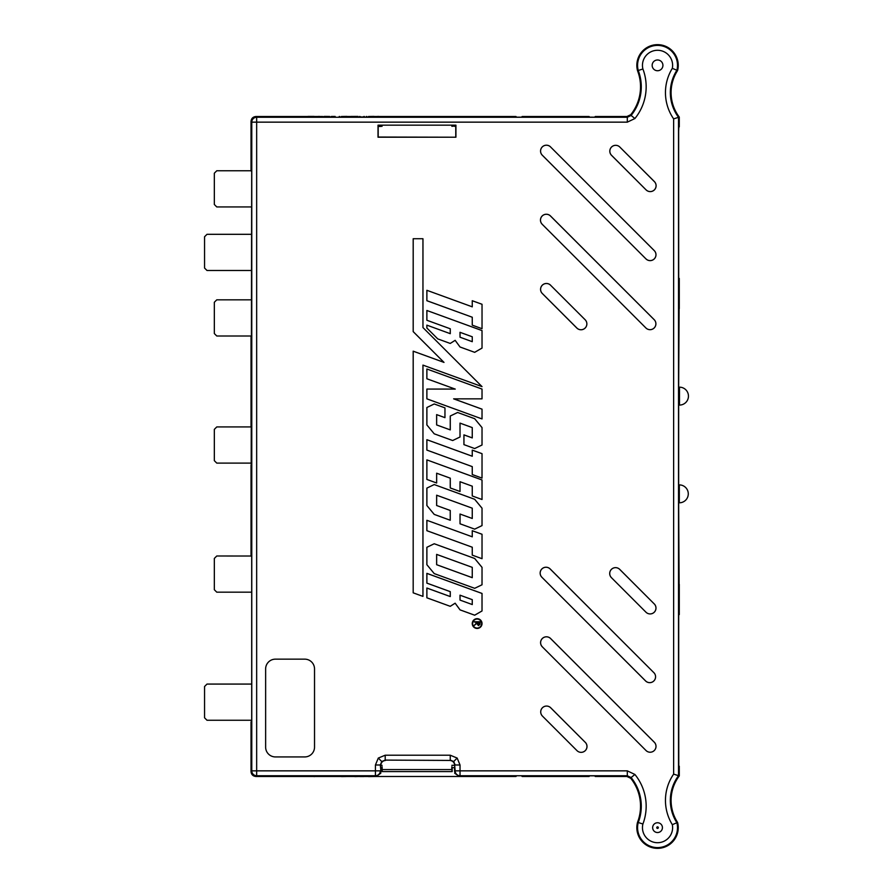 <?xml version="1.0" encoding="UTF-8"?>
<svg xmlns="http://www.w3.org/2000/svg" width="893" height="893" viewBox="0 0 893 893"><rect width="100%" height="100%" fill="white"/><g stroke="black" fill="none" stroke-linecap="round" stroke-linejoin="round"><path stroke-width="1.34" d="M251.033 170.764L216.776 170.764L214.331 173.209L214.331 204.497L216.776 206.942L251.692 206.942L251.692 234.312L206.997 234.312L204.553 236.757L204.553 268.045L206.997 270.49L251.692 270.49L251.692 299.825L216.776 299.825L214.331 302.269L214.331 333.558L216.776 336.002L251.692 336.002L251.033 336.974L251.692 336.974M251.033 426.932L216.776 426.932L214.331 429.377L214.331 460.665L216.776 463.11L251.692 463.11L251.033 465.353L251.692 465.353M251.033 169.491L251.033 121.403C251.335 118.456 252.965 116.827 255.923 116.514L307.114 116.514L255.923 116.514C252.965 116.827 251.335 118.456 251.033 121.403L251.033 170.887L251.692 171.545L251.033 556.026L216.776 555.993L214.331 558.438L214.331 589.726L216.776 592.171L251.692 592.171L251.692 684.071L206.997 684.071L204.553 686.516L204.553 717.805L206.997 720.249L251.692 720.249L251.033 722.113L251.692 722.102M679.327 484.899L679.327 502.804A8.952 8.952 0 0 0 688.28 493.851A8.952 8.952 0 0 0 679.327 484.899L678.658 484.899L678.658 405.076L679.495 405.076A8.952 8.952 0 0 0 688.447 396.124A8.952 8.952 0 0 0 679.495 387.171L678.658 387.171L679.272 278.393L679.272 308.677L678.658 309.279M679.327 502.804L678.658 502.804L679.272 614.607L679.272 584.323L678.658 583.721M381.78 767.667L382.182 771.597L382.193 769.576L451.758 769.576L451.858 766.707M452.171 767.667L452.171 771.597L451.758 769.576M521.512 775.827L594.626 775.827L521.534 775.838L522.171 776.486L589.079 776.486L589.715 775.838M380.92 767.667L380.775 773.249L376.176 776.486L255.923 776.486C252.965 776.173 251.335 774.544 251.033 771.597C251.335 774.544 252.965 776.173 255.923 776.486L515.964 776.486L459.281 776.486L454.682 773.249L455.14 770.849A4.889 4.889 45 0 0 460.029 775.738L459.281 776.486M595.285 776.486L626.953 776.486L630.771 778.328L626.953 776.486L595.285 776.486L594.626 775.827M678.702 278.393L678.624 131.74L679.272 117.072L679.272 126.851L678.524 126.851M630.771 114.672A44.695 44.695 0 0 0 637.535 70.714A20.706 20.706 0 0 1 657.449 44.65A20.706 20.706 0 0 1 677.586 70.547A40.665 40.665 0 0 0 679.272 117.072A40.665 40.665 0 0 1 677.586 70.547A20.706 20.706 0 0 0 657.449 44.65A20.706 20.706 0 0 0 637.535 70.714A44.695 44.695 0 0 1 630.771 114.672L626.953 116.514L595.285 116.514L626.953 116.514L630.771 114.672L631.105 115.454L627.31 117.262L626.953 116.514M516.623 117.173L521.534 117.162L516.623 117.173L515.964 116.514L459.281 116.514M594.626 117.173L521.512 117.173L594.626 117.173L595.285 116.514M637.535 822.286A20.706 20.706 0 0 0 657.449 848.35A20.706 20.706 0 0 0 677.586 822.453A40.665 40.665 0 0 1 679.272 775.928L679.272 766.149L679.272 775.928A40.665 40.665 0 0 0 677.586 822.453A20.706 20.706 0 0 1 657.449 848.35A20.706 20.706 0 0 1 637.535 822.286A44.695 44.695 0 0 0 630.771 778.328A44.695 44.695 0 0 1 637.535 822.286L638.249 822.52A45.431 45.431 0 0 0 631.105 777.546L630.771 778.328M678.691 765.993L678.702 614.607M589.079 116.514L522.171 116.514L589.079 116.514L589.737 117.173M455.932 125.154L378.018 125.154L378.018 137.221L455.932 137.221L455.932 125.154L454.682 125.98M454.682 126.293L455.251 126.438M251.033 556.026L251.692 556.685L251.692 722.85L251.033 723.509L251.033 771.597L251.033 722.113M382.182 771.597L451.769 771.597M382.193 769.576L382.092 766.707M380.775 125.98L378.844 126.293L382.092 126.293M375.25 116.514L373.91 116.514L375.25 116.514M368.418 116.514L373.91 116.391L373.91 117.005L369.066 116.905M366.23 116.514L366.867 116.514M359.466 116.514L360.102 116.514M351.061 116.514L346.852 116.514L351.061 116.514M341.372 116.514L346.852 116.391L346.852 117.005L342.008 116.905M339.173 116.514L339.809 116.514M331.136 116.514L335.154 116.514M323.824 116.514L329.673 116.458M316.022 116.514L315.028 116.514L316.022 116.514M378.699 126.438L380.92 126.438M251.033 554.62L251.033 465.353M251.033 426.24L251.033 336.974M307.114 776.486L314.102 776.486M314.102 776.609L315.028 776.486M316.022 776.486L322.663 776.486M323.824 776.486L329.673 776.486M335.154 776.486L331.136 776.486M339.809 776.486L339.173 776.486M346.216 776.486L346.852 776.486M341.506 776.609L346.216 776.508M351.061 776.486L354.889 776.486M354.889 776.609L358.004 776.486M360.102 776.486L359.466 776.486M363.764 776.486L364.4 776.486M360.102 776.553L363.764 776.553M366.867 776.486L366.23 776.486M373.263 776.486L373.91 776.486M368.552 776.609L373.263 776.508M375.25 776.486L381.891 776.486M657.538 822.754A4.889 4.889 0 0 1 662.427 827.644A4.889 4.889 0 0 1 657.538 832.533A4.889 4.889 0 0 1 652.649 827.644A4.889 4.889 0 0 1 657.538 822.754A4.889 4.889 0 0 0 652.649 827.644A4.889 4.889 0 0 0 657.538 832.533M657.538 59.976A5.38 5.38 0 0 0 652.158 65.356A5.38 5.38 0 0 0 657.538 70.737A5.38 5.38 0 0 0 662.919 65.356A5.38 5.38 0 0 0 657.538 59.976M381.746 761.528L385.207 760.099L385.207 755.21L378.297 758.068L381.746 761.528L380.318 764.988L375.428 764.988L375.428 770.849L256.659 770.849L256.659 775.738L255.923 776.486M453.7 761.528L455.14 764.988L460.029 764.988L457.16 758.068L453.7 761.528L450.251 760.099L450.251 755.21L385.207 755.21M460.029 764.988L460.029 770.849L627.31 770.849L634.901 774.465A50.321 50.321 0 0 1 642.904 824.005L638.249 822.52A19.959 19.959 0 0 0 657.538 847.602A19.959 19.959 0 0 0 676.894 822.754L677.586 822.453M477.141 619.061A4.51 4.51 0 0 1 481.64 623.571A4.51 4.51 0 0 1 477.141 628.069A4.487 4.487 0 0 1 472.654 623.571A4.487 4.487 0 0 1 477.141 619.072A4.487 4.487 0 0 1 481.628 623.571A4.487 4.487 0 0 1 477.141 628.058A4.51 4.51 0 0 1 472.631 623.571A4.51 4.51 0 0 1 477.141 619.061M477.141 618.693A4.867 4.867 0 0 0 472.263 623.571A4.867 4.867 0 0 0 477.141 628.438A4.889 4.889 0 0 0 482.03 623.571A4.889 4.889 0 0 0 477.141 618.682A4.889 4.889 0 0 0 472.252 623.571A4.889 4.889 0 0 0 477.141 628.449A4.867 4.867 0 0 0 482.008 623.571A4.867 4.867 0 0 0 477.141 618.693M381.947 116.514L375.183 116.514M358.004 116.983L351.061 116.458L358.004 116.414L358.004 116.983M308.42 116.916L307.092 117.005L308.029 116.391L314.102 116.391L315.039 117.005L308.42 116.425L307.739 117.005M381.891 116.514L515.964 116.514M322.719 116.514L315.955 116.514M363.764 116.95L360.102 116.95M255.923 116.514L256.659 117.262L627.31 117.262L627.31 122.151L634.901 118.535A50.321 50.321 0 0 0 642.904 68.995L638.249 70.48A19.959 19.959 0 0 1 657.415 45.398A19.959 19.959 0 0 1 676.894 70.246L672.317 68.348A15.081 15.081 0 0 0 657.203 50.287A15.081 15.081 0 0 0 642.904 68.995M482.03 348.091L482.008 330.577L426.876 310.485L482.03 330.566L482.03 348.091L474.674 352.333L460.029 346.997L455.14 340.333L450.251 343.448L437.749 338.894L450.251 343.448M426.876 328.021L437.749 338.894L426.876 328.021L426.876 325.152L450.251 333.669L450.251 328.78L426.876 320.263L426.876 310.485M482.03 398.847L453.733 398.847L482.03 409.15L482.03 418.929L426.876 398.847L426.876 389.069L455.162 389.069L426.876 378.777L426.876 368.999L482.03 389.069L482.03 398.847L453.733 398.847M463.936 444.636L463.958 434.891L472.263 437.916L472.263 427.58L460.007 423.115L460.029 437.001L452.684 440.539L434.221 433.819L452.684 440.528L460.007 436.99L460.029 423.137L472.252 427.591L472.252 437.883L463.936 434.858L463.936 444.636L474.674 448.554L482.03 445.004L482.03 427.591L474.674 418.694L457.596 412.477L450.251 416.026L450.251 429.879L436.655 424.934L436.655 414.631L444.96 417.656L444.96 407.878L444.948 417.634L436.655 414.631M426.876 424.934L434.221 433.819L426.876 424.934L426.876 407.509L434.221 403.971L444.96 407.878L434.221 403.971L426.876 407.509M472.252 495.961L482.008 499.488L482.008 479.976L426.876 459.884L482.03 479.965L482.03 499.511L472.252 495.961L472.252 486.183L460.029 481.729L472.252 486.183M450.251 487.946L460.007 491.485L460.029 481.729L460.029 491.507L450.251 487.946L450.251 478.168L436.655 473.223L436.655 483.001L426.876 479.441L426.876 459.884M426.876 547.286L426.876 564.7L434.221 573.596L474.674 588.32L482.03 584.781L482.03 567.368L474.674 558.471L434.221 543.748L426.876 547.286L426.876 564.7M426.876 597.808L450.251 606.325L455.14 603.21L460.029 609.874L474.674 615.21L482.03 610.968L482.03 593.443L426.876 573.362L426.876 583.14L450.251 591.657L450.251 596.546L426.876 588.029L426.876 597.808L450.251 606.325M472.252 474.551L472.252 466.626L426.876 450.105L426.876 439.702L472.252 456.223L472.252 450.105L482.03 453.666L482.03 478.112L472.252 474.551L472.252 466.626M413.18 238.732L422.958 238.732L413.18 238.732L413.18 331.616L443.933 362.357L413.18 351.172L413.18 592.829L422.958 596.39L422.958 365.125L482.03 386.624L422.958 327.564L482.03 386.624M422.958 238.732L422.958 327.564L422.947 238.744M426.876 520.295L472.252 536.805L472.252 530.699L482.03 534.26L482.03 558.705L472.252 555.145L472.252 547.219L426.876 530.699L426.876 520.295L472.252 536.805M426.876 505.516L434.232 514.401L450.251 520.251L450.251 510.472L436.655 505.516L436.655 495.224L472.252 508.184L472.252 518.476L460.029 514.033L460.029 523.8L474.674 529.136L482.03 525.597L482.03 508.184L474.674 499.287L434.221 484.564L426.876 488.103L426.876 505.516L434.221 514.413L450.251 520.251L450.239 510.483L436.655 505.516M482.03 328.713L482.03 304.267L472.252 300.718L472.252 306.824L426.876 290.303L426.876 300.718L472.252 317.227L472.252 325.152L482.03 328.713L482.03 304.267M550.568 146.91A5.871 5.871 0 0 0 542.274 146.91A5.871 5.871 0 0 0 542.274 155.203L645.974 258.914L542.285 155.192A5.838 5.838 0 0 1 542.285 146.932A5.838 5.838 0 0 1 550.546 146.932L654.256 250.632A5.838 5.838 0 0 1 654.256 258.892A5.838 5.838 0 0 1 645.996 258.892L645.974 258.914A5.871 5.871 0 0 0 654.268 258.914A5.871 5.871 0 0 0 654.268 250.609L550.546 146.932M619.82 147.032A5.871 5.871 0 0 0 611.526 147.032A5.871 5.871 0 0 0 611.526 155.326L646.097 189.896L611.549 155.304A5.838 5.838 0 0 1 611.549 147.044A5.838 5.838 0 0 1 619.809 147.044L654.368 181.614A5.838 5.838 0 0 1 654.368 189.874A5.838 5.838 0 0 1 646.108 189.874L646.097 189.896A5.871 5.871 0 0 0 654.39 189.896A5.871 5.871 0 0 0 654.39 181.592L619.809 147.044M550.579 285.191A5.871 5.871 0 0 0 542.285 285.191A5.871 5.871 0 0 0 542.285 293.484L576.845 328.055A5.871 5.871 0 0 0 585.149 328.055A5.871 5.871 0 0 0 585.149 319.761A5.838 5.838 0 0 1 585.127 328.032A5.838 5.838 0 0 1 576.867 328.032L542.297 293.473A5.838 5.838 0 0 1 542.297 285.213A5.838 5.838 0 0 1 550.557 285.213L585.149 319.761L550.557 285.213M542.207 224.243A5.838 5.838 0 0 1 542.207 215.983A5.838 5.838 0 0 1 550.468 215.983L550.49 215.961A5.871 5.871 0 0 0 542.185 215.961A5.871 5.871 0 0 0 542.185 224.266L645.896 327.965L542.185 224.266M550.49 215.961L654.189 319.672A5.871 5.871 0 0 1 654.189 327.965A5.871 5.871 0 0 1 645.896 327.965L645.896 327.965A5.838 5.838 0 0 0 654.178 327.943A5.838 5.838 0 0 0 654.178 319.683L550.468 215.983M542.319 646.789A5.838 5.838 0 0 1 542.319 638.528A5.838 5.838 0 0 1 550.579 638.528L550.601 638.517A5.871 5.871 0 0 0 542.297 638.517A5.871 5.871 0 0 0 542.297 646.811L646.007 750.511L542.297 646.811M550.601 638.517L654.301 742.217A5.871 5.871 0 0 1 654.301 750.511A5.871 5.871 0 0 1 646.007 750.511L646.007 750.511A5.838 5.838 0 0 0 654.29 750.5A5.838 5.838 0 0 0 654.29 742.239L654.301 742.217M611.426 577.626A5.838 5.838 0 0 1 611.426 569.366A5.838 5.838 0 0 1 619.686 569.366L654.256 603.936L619.709 569.354A5.871 5.871 0 0 0 611.415 569.354A5.871 5.871 0 0 0 611.415 577.648L645.985 612.218L611.415 577.648M654.279 603.925A5.871 5.871 0 0 1 654.279 612.218A5.871 5.871 0 0 1 645.985 612.218L645.985 612.218A5.838 5.838 0 0 0 654.256 612.196A5.838 5.838 0 0 0 654.256 603.936M542.431 716.041A5.838 5.838 0 0 1 542.431 707.781A5.838 5.838 0 0 1 550.691 707.781L585.261 742.351L550.713 707.769A5.871 5.871 0 0 0 542.419 707.769A5.871 5.871 0 0 0 542.419 716.063L576.978 750.633L542.419 716.063M585.283 742.329A5.871 5.871 0 0 1 585.283 750.633A5.871 5.871 0 0 1 576.978 750.633L576.978 750.633A5.838 5.838 0 0 0 585.261 750.611A5.838 5.838 0 0 0 585.261 742.351M541.884 577.224A5.838 5.838 0 0 1 541.884 568.964A5.838 5.838 0 0 1 550.144 568.964L653.855 672.663L550.166 568.941A5.871 5.871 0 0 0 541.872 568.941A5.871 5.871 0 0 0 541.872 577.246L645.572 680.946A5.871 5.871 0 0 0 653.866 680.946A5.871 5.871 0 0 0 653.866 672.652A5.838 5.838 0 0 1 653.855 680.924A5.838 5.838 0 0 1 645.594 680.924L541.872 577.246M455.932 137.221L378.185 137.042L378.185 126.951L378.844 126.293M455.765 137.042L455.765 126.951L455.106 126.293M679.272 584.323L678.658 584.323L678.658 308.677L679.272 308.677M679.272 278.393L678.713 278.393M679.272 117.072L673.635 118.881A46.291 46.291 0 0 1 672.317 68.348M679.272 775.928L678.524 775.682A41.402 41.402 0 0 0 676.894 822.754L672.317 824.652A46.291 46.291 0 0 1 673.635 774.119L678.524 775.682L678.524 117.318A41.402 41.402 0 0 1 676.894 70.246L677.586 70.547M678.713 766.149L679.272 766.149M679.272 614.607L678.713 614.607M516.623 775.827L515.964 776.486M589.079 776.486L522.171 776.486M522.171 116.514L521.534 117.162M455.106 125.98L451.858 126.293M451.791 767.667L454.704 767.667L454.704 765.323C454.358 762.421 452.762 760.791 449.905 760.434L385.207 760.099L449.905 760.434M454.537 767.667L454.537 771.452M382.159 767.667L380.742 767.667L380.318 764.988L380.92 771.452M637.535 70.714L638.249 70.48A45.431 45.431 0 0 1 631.105 115.454L634.901 118.535M426.876 439.702L426.887 450.094L472.263 466.615M472.263 474.54L482.03 478.112M482.008 478.09L482.03 453.666M426.887 439.724L472.263 456.245L472.252 450.105M472.263 450.128L482.008 453.677M450.251 606.302L455.14 603.188L460.04 609.863L474.674 615.188L482.008 610.957L482.008 593.454L426.887 573.395L426.887 583.129L450.273 591.646L450.273 596.569L426.887 588.052L426.887 597.797M472.263 604.572L472.263 599.649L472.252 604.55L460.029 600.096L472.252 604.55M472.252 599.661L460.029 595.207L460.029 600.096L460.007 595.185L472.263 599.649M413.202 238.744L413.202 331.604L444 362.402L413.202 351.195L413.18 592.829L422.958 596.39M481.963 386.591L422.947 365.103L422.947 596.357M434.221 543.748L426.887 547.297M426.887 564.7L434.221 573.596L474.674 588.308L482.03 584.781M482.008 584.77L482.03 567.368M482.008 567.368L474.674 558.482L434.221 543.759M472.263 567.356L472.263 577.682L436.632 564.711L436.632 554.386L472.263 567.356L436.655 554.408L436.655 564.7L472.252 577.659L472.252 567.368M426.887 520.318L426.876 530.699M426.887 530.688L472.252 547.219M472.263 547.208L472.252 555.145M472.263 555.133L482.03 558.705M482.008 558.672L482.03 534.26M472.263 536.838L472.252 530.699M472.263 530.721L482.008 534.271M436.632 505.527L436.655 495.224M436.632 495.202L472.252 508.184M460.029 523.8L460.04 514.055L472.252 518.476M472.263 518.498L472.263 508.162M460.04 523.789L474.674 529.136M474.674 529.125L482.03 525.597M482.008 525.586L482.03 508.184M482.008 508.184L474.674 499.299L434.221 484.564L426.876 488.103M426.887 505.516L426.887 488.114M426.887 459.906L426.876 479.441M426.887 479.429L436.655 483.001M436.632 482.979L436.655 473.223M436.632 473.201L450.251 478.168M450.273 487.935L450.273 478.157M472.263 495.95L472.263 486.172M463.958 444.625L474.674 448.554M474.674 448.532L482.03 445.004M482.008 444.993L482.03 427.591M482.008 427.591L474.674 418.705L457.596 412.477M457.596 412.499L450.251 416.026M436.632 414.609L436.632 424.945L450.251 429.879M450.273 429.901L450.273 416.038M426.887 407.521L426.887 424.923M482.008 398.836L482.03 389.069M482.008 389.08L426.876 368.999M426.887 369.021L426.876 378.777M426.887 378.766L455.162 389.069M455.263 389.091L426.876 389.069M426.887 389.091L426.876 398.847M426.887 398.836L482.03 418.929M482.008 418.906L482.03 409.15M453.633 398.836L482.008 409.161M426.887 310.518L426.876 320.263M426.887 320.252L450.251 328.78M426.876 325.152L450.251 333.669M450.273 333.692L450.273 328.769M426.887 325.186L426.887 328.01M450.251 343.425L455.14 340.333M455.14 340.311L460.029 346.997M460.04 346.986L474.674 352.333M482.008 348.08L474.674 352.311M472.252 336.784L460.029 332.33L460.029 337.219L472.263 341.695L472.263 336.773L472.252 341.673L460.029 337.219L460.007 332.308L472.263 336.773M472.252 325.152L482.008 328.691M426.876 290.303L472.263 306.846L472.252 300.718M472.263 300.74L482.008 304.279M426.887 290.337L426.876 300.718M426.887 300.695L472.252 317.227M472.263 325.141L472.263 317.216M251.033 771.597L251.77 770.849A4.889 4.889 45 0 0 256.659 775.738L375.428 775.738A4.889 4.889 -45 0 0 380.318 770.849L375.428 770.849L375.428 775.738L376.176 776.486M627.31 122.151L256.659 122.151L256.659 117.262A4.889 4.889 135 0 0 251.77 122.151L251.033 121.403M626.953 776.486L627.31 775.738L631.105 777.546L634.901 774.465M382.092 765.323L380.742 765.413M380.742 765.323C381.088 762.421 382.695 760.791 385.553 760.434M378.018 125.154L378.844 125.98M550.579 638.528L654.29 742.239M480.066 621.751L479.976 624.352L478.436 625.591L476.773 623.426L473.949 625.669L476.773 622.745L473.949 621.751L480.066 621.751M478.436 625.044L479.441 622.298L477.398 622.298L478.436 625.044M307.739 116.514L307.092 116.514M315.039 116.514L310.998 117.005M310.998 116.514L308.42 116.425M319.381 116.414L318.087 116.47L319.381 116.47M324.46 116.503L329.026 116.458L324.46 116.403M331.772 116.503L335.154 116.503L331.772 116.503M331.772 116.447L335.154 116.447L331.772 116.447M346.852 116.514L342.008 116.514M358.004 116.414L351.697 116.458L358.004 116.492L351.965 116.994M351.965 116.503L351.061 116.458M364.4 116.514L363.764 116.514M373.91 116.514L369.066 116.514M378.61 116.414L377.315 116.47L378.61 116.47M678.647 128.358L678.647 276.975M678.647 616.349L678.78 764.966M304.747 756.929A9.778 9.778 0 0 0 314.526 747.151L314.526 668.935A9.778 9.778 0 0 0 304.747 659.157L275.412 659.157A9.778 9.778 0 0 0 265.634 668.935L265.634 747.151A9.778 9.778 0 0 0 275.412 756.929L304.747 756.929M679.495 387.171L679.495 405.076M657.538 828.425A0.781 0.781 0 0 0 658.32 827.644A0.781 0.781 0 0 0 657.538 826.862A0.781 0.781 0 0 0 656.757 827.644A0.781 0.781 0 0 0 657.538 828.425M642.904 824.005A15.081 15.081 0 0 0 657.538 842.713A15.081 15.081 0 0 0 672.317 824.652M378.297 758.068L375.428 764.988M457.16 758.068L450.251 755.21M673.635 774.119L673.635 118.881M256.659 122.151L256.659 770.849L251.77 770.849L251.77 122.151L256.659 122.151M627.31 770.849L627.31 775.738L460.029 775.738L460.029 770.849L455.14 770.849L454.704 765.413M454.704 765.323L451.858 765.323"/></g></svg>
